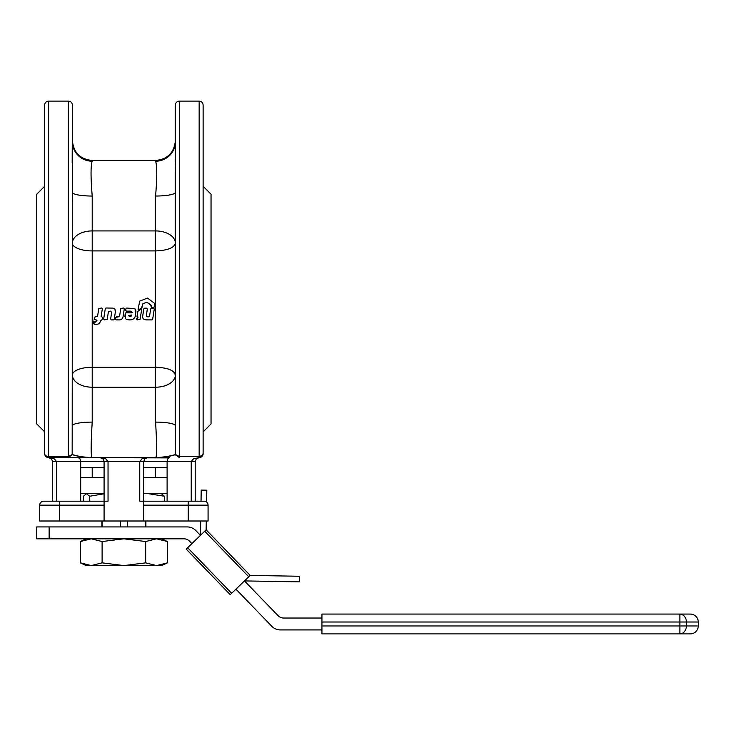 <?xml version="1.0" encoding="UTF-8"?>
<svg xmlns="http://www.w3.org/2000/svg" width="735" height="735" viewBox="0 0 735 735"><rect width="100%" height="100%" fill="white"/><g stroke="black" fill="none" stroke-linecap="round" stroke-linejoin="round"><path stroke-width="1.1" d="M128.478 315.554L129.902 316.822L131.749 315.756L131.243 315.012L128.478 315.581M128.478 315.517L129.902 316.776L131.749 315.719L131.243 314.984L131.749 315.719M154.276 308.948L152.65 319.321L151.97 319.9L145.989 319.881L143.141 318.898L142.599 316.886L143.748 308.865L144.593 308.14L146.632 308.14L147.312 308.948L146.348 315.976L147 316.748L148.801 316.822L149.536 316.179L150.712 308.728L153.597 308.14L154.276 308.948L153.597 308.149M150.657 309.077L149.536 316.142L147 316.712L146.338 315.618M147.312 308.948L146.632 308.149M143.711 309.077L142.599 316.858M151.171 305.631L146.899 302.149L142.93 303.684L141.46 308.222L138.612 309.738L138.07 309.352L139.733 301.093L147.542 298.07L154.745 303.481L154.561 306.954L151.676 307.542L150.914 304.961L146.899 302.195L142.93 303.72L141.993 307.487L139.87 309.077M151.171 305.65L150.914 304.979M154.745 303.481L154.561 306.964L151.676 307.542L150.997 306.752M154.745 303.509L155.002 304.171L154.745 303.509M138.612 309.738L138.07 309.352L138.612 309.738M137.399 316.767L137.794 311.364L141.111 309.15L141.662 309.545L140.073 319.321L137.059 319.9L136.526 319.266L137.996 317.391L136.995 316.335L137.794 311.383L141.111 309.15L141.662 309.545L141.111 309.15M137.996 317.345L137.803 316.803L136.618 318.659L137.059 319.9M132.3 312.292L130.417 311.125L126.383 311.153L125.694 310.354L125.961 308.627L126.641 308.038L134.689 308.627L135.856 310.537L135.69 313.964C135.451 317.979 133.357 319.955 129.415 319.9L126.604 319.56L125.299 318.494L125.226 313.413L125.905 312.825L131.749 312.834L132.3 312.2L131.749 312.816L125.905 312.807L125.226 313.395L124.904 316.473M125.887 309.077L125.685 310.455L126.383 311.135M135.065 308.911L135.92 311.254M135.92 311.759L135.892 312.283M123.618 307.993L124.298 308.801L123.039 316.757C122.57 318.99 121.146 320.037 118.776 319.9L116.139 319.9L115.459 319.1L115.717 317.391L118.647 316.767L119.649 315.793L120.751 308.581L123.618 307.993L124.298 308.801M120.678 309.077L119.649 315.756L118.647 316.767L116.396 316.767L115.459 319.054M105.987 307.993L113.034 308.112L114.908 309.077L115.34 312.044L114.228 319.321L113.548 319.9L111.325 319.9L110.645 319.1L111.646 312.21L110.434 311.125L108.412 311.704L107.227 319.321L104.333 319.9L103.653 319.1L105.307 308.581L105.987 307.993M105.224 309.077L103.653 319.045M110.645 319.045L111.637 312.09M114.908 309.077L115.404 311.116M101.788 316.849L102.569 317.685L102.321 319.358L100.401 321.103C99.932 323.345 98.508 324.401 96.11 324.264L94.199 324.264L93.905 323.565L96.928 320.497L94.089 319.128L95.081 316.895L97.571 316.307L98.793 308.581L101.66 307.993L102.34 308.792L101.164 316.261M98.72 309.077L97.571 316.27L95.081 316.849L94.089 319.073M93.905 323.565L94.199 324.181L93.905 323.483L96.928 320.497L96.551 319.945M101.889 316.849L102.569 317.639M102.34 308.801L101.66 308.002M93.134 323.446L92.932 321.636L93.611 321.057L95.008 321.517L93.134 323.446L92.932 321.7L93.611 321.121L95.008 321.581M44.67 431.868L36.75 423.948L36.75 194.205L44.67 186.277M203.117 431.868L211.037 423.948L211.037 194.205L203.117 186.277M155.581 196.034L155.581 230.928L92.206 230.928L92.206 196.034C90.662 177.245 90.662 165.641 92.206 161.213L92.206 160.469L155.581 160.469L155.581 161.213C157.125 165.678 157.125 177.282 155.581 196.034A19.808 3.638 180 0 0 175.389 192.395L175.389 105.077A3.96 3.96 0 0 1 179.349 101.118L199.157 101.118L199.157 456.463L179.349 456.463L175.61 454.588L176.115 455.792M143.702 467.515L167.102 467.515L167.102 501.187M188.261 520.996L208.069 520.996L208.069 505.147A3.96 3.96 0 0 0 206.902 502.345A3.96 3.96 0 0 1 208.069 505.147L188.261 505.147L188.261 520.996L104.085 520.996L104.085 501.187L43.677 501.187A3.96 3.96 0 0 0 40.884 502.345A3.96 3.96 0 0 1 43.677 501.187A3.96 3.96 0 0 0 39.718 505.147L39.718 520.996L104.085 520.996M92.206 196.034A19.808 3.638 0 0 1 72.397 192.395L72.177 454.588L79.793 456.435M86.859 457.372L48.629 457.611L54.234 458.778L48.629 457.611L91.921 457.611C90.828 455.02 90.929 443.196 92.206 422.111L92.206 387.216L155.581 387.216L155.581 422.111A19.808 3.638 180 0 1 175.389 425.758L175.389 192.395M155.581 422.111C156.849 443.187 156.95 455.02 155.866 457.611L157.042 457.593M72.177 162.858L72.397 105.077C72.168 102.67 70.845 101.356 68.438 101.118L48.629 101.118A3.96 3.96 0 0 0 44.67 105.077L44.67 453.651A3.96 3.96 0 0 0 48.629 457.611L51.432 458.778L52.598 461.58L52.598 501.187L43.677 501.187M56.558 501.187L56.558 461.58L80.685 461.58L79.95 458.778L78.213 457.611L68.438 457.611L168.664 457.905M72.397 105.077L72.397 192.395M72.397 224.056L72.397 243.156A19.808 12.219 180 0 1 92.206 230.928L92.206 250.911L155.581 250.911L155.581 367.243L92.206 367.243L92.206 250.911A19.808 7.754 0 0 1 72.397 243.156M175.389 394.089L175.389 309.077M175.527 152.972L175.591 158.824M175.61 163.896L175.591 169.298M155.581 160.469C167.608 159.293 174.213 152.696 175.389 140.661L175.389 105.077M206.608 502.079L206.811 490.181L201.215 490.089L201.023 501.187L195.198 501.187L195.198 461.58L196.355 458.778L199.157 457.611L193.553 458.778L199.157 457.611A3.96 3.96 0 0 0 203.117 453.651L203.117 105.077C202.878 102.67 201.565 101.356 199.157 101.118M199.929 456.407A3.96 2.811 180 0 0 200.664 456.251A3.96 2.811 180 0 0 201.95 455.636M204.109 501.187A3.96 3.96 0 0 1 206.902 502.345A3.96 3.96 0 0 0 204.109 501.187L143.702 501.187L143.702 461.58L144.859 458.778L147.661 457.611L142.057 458.778L139.742 461.58L139.742 501.187L143.702 501.187L143.702 520.996M103.451 459.421L104.085 461.58L102.928 458.778L100.125 457.611L105.73 458.778L101.623 457.905M158.236 457.556L167.58 456.499L175.61 454.588C171.54 456.15 164.952 457.152 155.866 457.611L169.574 457.611L167.846 458.778L167.102 461.58L191.229 461.58L191.229 501.187M167.102 467.515L167.102 461.58L104.085 461.58L104.085 501.187L108.045 501.187L108.045 461.58L105.73 458.778M218.525 542.66L237.791 562.597L218.525 542.66M191.899 543.606L191.477 544.001L191.899 543.606L189.602 541.236A7.92 7.92 0 0 0 183.906 538.819L123.893 538.819L102.11 541.539L91.223 538.819L80.326 541.539L91.223 538.819M206.287 520.996L206.14 529.843L250.176 575.413L206.14 529.843L186.203 549.109L230.239 594.679L250.176 575.413L299.467 576.258L299.375 581.863L244.479 580.916L278.023 615.618A7.92 7.92 0 0 0 283.719 618.034L321.948 618.034M161.626 538.819L167.461 541.539L156.564 538.819L145.677 541.539L123.893 538.819L36.75 538.819L36.75 526.931L187.269 526.931A11.879 11.879 0 0 1 195.813 530.56L200.444 535.346L200.683 520.996M321.948 629.923L280.357 629.923A11.879 11.879 0 0 1 271.812 626.293L235.935 589.176M321.948 622.003L679.866 622.003L679.866 614.074L321.948 614.074L321.948 633.882L690.33 633.882A7.92 7.92 0 0 0 698.25 625.963L686.398 625.963A7.92 6.523 90 0 1 679.866 633.882L679.866 625.963L686.398 625.963L686.398 622.003L698.25 622.003A7.92 7.92 0 0 0 690.33 614.074L679.866 614.074A7.92 6.523 90 0 1 686.398 622.003L679.866 622.003L679.866 625.963L321.948 625.963M86.16 538.819L80.326 541.539L80.326 562.854L91.223 565.582L86.16 565.582L80.326 562.854M156.564 565.582L161.626 565.582L167.461 562.854L156.564 565.582L91.223 565.582L102.11 562.854L123.893 565.582L145.677 562.854L156.564 565.582L167.461 562.854L167.461 541.539M143.702 477.419L167.102 477.419M143.702 493.516L167.102 493.516M120.421 520.996L120.421 526.931M104.085 493.764L89.734 496.235L86.16 493.516M161.222 493.516L164.392 496.235L147.312 493.516L143.702 493.644M86.565 493.516L83.395 496.235L83.395 501.187M89.734 501.187L89.734 496.235M164.392 501.187L164.392 496.235M145.622 520.996L145.622 526.931M102.165 526.931L102.165 520.996M127.366 526.931L127.366 520.996M80.685 493.516L104.085 493.516M80.685 477.419L104.085 477.419M102.11 562.854L102.11 541.539M145.677 562.854L145.677 541.539M191.477 544.001L187.627 547.731L231.663 593.301M49.135 526.931L49.135 538.819M39.718 505.147L59.526 505.147L59.526 501.187L53.196 501.187M194.6 501.187L188.261 501.187L188.261 505.147L143.702 505.147M193.553 458.778L191.229 461.58L195.198 461.58M52.598 461.58L56.558 461.58L54.234 458.778M104.085 461.58L80.685 461.58L80.685 501.187M80.685 467.515L104.085 467.515M83.083 456.94L85.076 457.188M155.866 457.611L91.921 457.611C82.816 457.152 76.238 456.141 72.177 454.588L68.438 457.611L72.177 454.588L68.438 456.463L48.629 456.463A3.96 2.811 180 0 1 44.67 453.651M203.117 453.651L201.96 455.636L199.157 456.463L199.157 457.611A3.96 3.96 0 0 0 201.96 456.453M179.349 101.118L179.349 457.611L175.61 454.588L175.389 425.758M72.397 425.758A19.808 3.638 180 0 1 92.206 422.111M92.206 161.213A19.808 19.468 0 0 1 72.397 141.745L72.397 140.661C73.573 152.696 80.179 159.293 92.206 160.469M175.389 140.661L175.389 141.745A19.808 19.468 180 0 1 155.581 161.213M45.836 456.453A3.96 3.96 0 0 0 48.629 457.611L48.629 101.118M155.581 230.928A19.808 12.219 180 0 1 175.389 243.156C174.213 247.86 167.608 250.451 155.581 250.911L155.581 230.928M170.897 370.072L173.883 372.029L175.389 374.997C174.213 370.284 167.608 367.702 155.581 367.243L155.581 387.216A19.808 12.219 180 0 0 175.389 374.997M92.206 377.588L92.206 367.243A19.808 7.754 0 0 0 72.397 374.997A19.808 12.219 0 0 0 92.206 387.216L92.206 377.588M68.438 457.611L68.438 101.118M204.716 531.212L248.752 576.791M59.526 520.996L59.526 505.147L104.085 505.147M92.206 477.419L92.206 467.515M145.898 526.931L145.898 520.996M101.889 526.931L101.889 520.996M698.25 625.963L698.25 622.003M155.581 477.419L155.581 467.515M196.227 458.906L199.157 457.611L196.3 458.833M144.804 458.833L147.661 457.611M100.125 457.611L103.056 458.906M48.629 457.611L51.56 458.906"/></g></svg>
